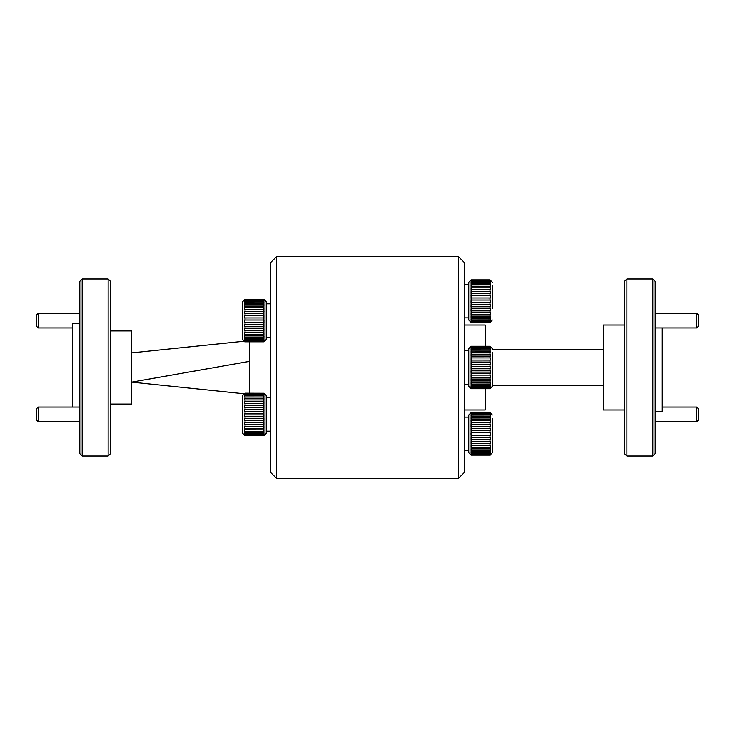 <?xml version="1.0" encoding="UTF-8"?>
<svg xmlns="http://www.w3.org/2000/svg" width="735" height="735" viewBox="0 0 735 735"><rect width="100%" height="100%" fill="white"/><g stroke="black" fill="none" stroke-linecap="round" stroke-linejoin="round"><path stroke-width="1.1" d="M696.771 414.43L696.771 407.061L698.25 408.531L698.25 420.337L696.771 421.807L696.771 414.43M655.179 327.939L696.771 327.939L696.771 313.193L655.179 313.193M696.771 327.939L698.25 326.469L698.25 314.663L696.771 313.193M38.229 421.807L36.75 420.337L36.75 408.531L38.229 407.061L38.229 421.807L79.821 421.807M38.229 327.939L36.75 326.469L36.75 314.663L38.229 313.193L38.229 327.939L72.737 327.939M458.355 478.421L464.263 472.522L464.263 262.478L458.355 256.579L276.645 256.579L276.645 478.421L458.355 478.421L458.355 256.579M276.645 256.579L270.737 262.478L270.737 472.522L276.645 478.421M464.263 409.983L485.265 409.983L485.265 388.741M485.265 346.258L485.265 325.017L464.263 325.017M655.179 411.747L662.263 411.747L662.263 327.939M655.179 281.358L655.179 453.642L652.818 456.003L652.818 278.997L655.179 281.358M626.863 278.997L624.502 281.358L624.502 453.642L626.863 456.003L626.863 278.997L652.818 278.997M626.863 456.003L652.818 456.003M624.502 325.017L603.26 325.017L603.26 409.983L624.502 409.983M492.34 385.673L603.26 385.673M603.26 349.327L492.34 349.327M249.735 341.803L249.735 393.197M79.821 323.253L72.737 323.253L72.737 407.061M82.182 456.003L79.821 453.642L79.821 281.358L82.182 278.997L82.182 456.003L108.137 456.003L108.137 278.997L110.498 281.358L110.498 453.642L108.137 456.003M110.498 404.075L131.74 404.075L131.74 330.925L110.498 330.925M131.74 352.864L243.524 341.279M243.524 393.721L131.74 382.136L249.735 361.326M492.34 308.479L492.34 285.796M489.979 279.962L471.062 279.952M471.098 280.614L490.612 280.696L490.612 281.441L471.062 281.395L471.098 280.173M489.979 282.249L490.612 282.286L490.612 283.48L471.062 283.444L471.062 282.249L489.979 282.249M489.979 284.675L490.612 284.702L490.612 286.292L471.062 286.255L471.062 284.675L489.979 284.675M489.979 287.808L490.612 287.835L490.612 289.746L471.062 289.728L471.062 287.808L489.979 287.808L489.979 286.255M489.979 291.529L490.612 291.547L490.612 293.706L471.062 293.688L471.062 291.529L489.979 291.529L489.979 289.7M471.098 295.663L490.612 295.681L490.612 297.987L471.062 297.978L471.098 293.678M471.016 302.407L471.062 300.045L490.612 300.045L490.612 302.407L471.016 302.407L490.612 302.407M471.016 306.771L471.062 304.474L490.612 304.465L490.612 306.771L471.016 306.771L490.612 306.771M471.016 310.887L471.062 308.755L490.612 308.737L490.612 310.887L471.016 310.887L490.612 310.887M489.979 312.697L490.612 312.669L490.612 314.571L471.062 314.598L471.062 312.697L489.979 312.697M489.979 316.133L490.612 316.105L490.612 317.676L471.062 317.704L471.062 316.133L489.979 316.133M492.34 282.249L489.979 279.888L471.098 279.888L468.746 282.249L468.746 320.01L471.098 322.362L490.612 322.261M471.098 300.045L471.098 297.978M471.098 291.51L471.098 289.7M471.098 287.78L471.098 286.227M471.098 284.638L471.098 283.407M471.098 282.212L471.098 281.358M490.53 284.684L474.645 284.684M489.979 318.916L490.612 318.88L490.612 320.056L471.062 320.092L471.062 318.916L489.979 318.916M489.979 320.929L490.612 320.883L490.612 321.608L489.979 321.645L471.062 321.645L471.062 320.929L489.979 320.929M471.098 318.953L471.098 317.74M471.098 320.965L471.098 320.129M471.098 316.169L471.098 314.626M471.098 312.724L471.098 310.923M471.016 322.252L489.979 322.362L492.34 320.01M471.098 308.764L471.098 306.789M471.098 304.483L471.098 302.407M471.016 295.681L490.612 295.681M471.016 280.696L490.612 280.696M468.746 284.371L464.263 284.371M468.746 317.878L464.263 317.878M468.746 417.122L464.263 417.122M468.746 450.628L464.263 450.628M468.746 350.742L464.263 350.742M468.746 384.258L464.263 384.258M492.34 414.99L489.979 412.638L471.098 412.638L490.612 413.006L471.098 412.666L468.746 414.99L468.746 452.751L471.098 455.112L489.979 455.112L492.34 452.751L492.34 418.546M489.979 413.41L490.612 413.447L490.612 414.191L471.062 414.145L471.062 413.41L489.979 413.41M489.979 414.999L490.612 415.036L490.612 416.231L471.062 416.194L471.062 414.999L489.979 414.999M489.979 417.416L490.612 417.452L490.612 419.042L471.062 419.005L471.062 417.416L489.979 417.416M471.098 420.53L490.612 420.585L490.612 422.496L471.062 422.478L471.098 418.978M471.098 424.26L490.612 424.297L490.612 426.456L471.016 426.456L471.098 422.45M489.979 428.413L490.612 428.422L490.612 430.738L471.062 430.728L471.062 428.413L489.979 428.413L489.979 426.419M489.979 432.796L490.612 432.796L490.612 435.157L471.062 435.157L470.988 433.87L471.062 432.796L489.979 432.796L489.979 430.719M489.979 437.224L490.612 437.215L490.612 439.521L471.062 439.53L471.062 437.224L489.979 437.224L489.979 435.157M489.979 441.496L490.612 441.478L490.612 443.637L471.062 443.646L471.062 441.496L489.979 441.496L489.979 439.539M489.979 445.447L490.612 445.419L490.612 447.321L471.062 447.349L471.062 445.447L489.979 445.447L489.979 443.674M489.979 448.883L490.612 448.855L490.612 450.426L471.062 450.454L471.062 448.883L489.979 448.883L489.979 447.376M471.098 432.796L471.098 430.719M471.098 428.404L471.098 426.419M471.098 417.388L471.098 416.157M471.098 414.963L471.098 414.108M490.53 417.434L474.645 417.434M492.34 441.23L492.34 444.317M489.979 451.667L490.612 451.63L490.612 452.806L471.062 452.843L471.062 451.667L489.979 451.667M471.098 453.715L490.612 453.633L489.979 454.432L471.098 454.432L471.098 452.879M471.062 455.038L490.612 455.002M471.098 450.491L471.098 451.703M471.098 448.91L471.098 447.376M490.612 454.349L471.016 454.349M471.098 445.465L471.098 443.674M471.098 441.514L471.098 439.539M471.098 437.224L471.098 435.157M471.016 424.297L490.612 424.297M471.016 420.585L490.612 420.585M471.016 412.748L490.612 412.748M485.265 346.314L490.612 346.378M485.265 347.012L490.612 347.076L490.612 347.811L471.062 347.774L471.062 347.03L490.612 347.076M485.265 348.611L490.612 348.666L490.612 349.851L471.062 349.814L471.062 348.629L490.612 348.666M489.979 388.016L471.062 388.016L471.016 387.262L490.612 387.262L490.612 387.979L485.265 388.043M490.612 388.631L471.016 388.631L489.979 388.723L492.34 386.38L492.34 352.175M489.979 351.045L490.612 351.082L490.612 352.662L471.062 352.635L471.062 351.045L489.979 351.045M489.979 354.187L490.612 354.206L490.612 356.126L471.062 356.098L471.062 354.187L489.979 354.187L489.979 352.635M471.098 357.89L490.612 357.917L490.612 360.086L471.062 360.067L471.098 356.08M471.098 362.033L490.612 362.052L490.612 364.367L471.062 364.358L471.098 360.049M471.098 366.425L490.612 366.425L490.612 368.777L471.062 368.777L471.098 364.349M489.979 370.853L490.612 370.835L490.612 373.141L471.062 373.15L471.016 370.835L489.979 370.853L489.979 368.786M489.979 375.126L490.612 375.107L490.612 377.257L471.062 377.275L471.062 375.126L489.979 375.126L489.979 373.159M489.979 379.067L490.612 379.049L490.612 380.95L471.062 380.969L471.062 379.067L489.979 379.067L489.979 377.294M489.979 382.512L490.612 382.476L490.612 384.047L471.062 384.083L471.062 382.512L489.979 382.512L489.979 380.996M492.34 348.62L489.979 346.258L471.098 346.258L468.746 348.62L468.746 386.38L471.016 388.631M471.098 354.16L471.098 352.607M471.098 351.008L471.098 349.777M471.098 348.592L471.098 347.738M490.53 351.064L474.645 351.064M492.34 374.85L492.34 377.946M471.098 385.333L490.612 385.259L490.612 386.426L489.979 386.5L471.098 386.5L471.098 384.111M490.612 386.426L471.016 386.426M471.098 382.54L471.098 380.996M471.098 387.345L471.098 386.5M471.098 379.095L471.098 377.294M471.098 375.144L471.098 373.159M489.979 388.723L471.098 388.723L489.979 388.723M471.098 370.853L471.098 368.786M490.043 366.425L490.612 366.425M471.016 362.052L490.612 362.052M471.016 357.917L490.612 357.917M242.66 433.007L242.66 395.549L245.021 393.197L263.902 393.262M245.021 435.083L244.387 434.376L263.938 434.422L263.938 435.083L245.021 435.083M245.021 433.632L244.387 433.595L244.387 432.474L263.938 432.511L263.938 433.632L245.021 433.632L245.021 434.458M263.902 429.846L263.938 431.344L244.387 431.307L244.387 429.782L263.902 429.846L263.902 428.349M245.021 428.321L244.387 428.294L244.387 426.429L263.938 426.447L263.938 428.321L245.021 428.321M245.021 424.683L244.387 424.665L244.387 422.542L263.938 422.561L263.938 424.683L245.021 424.683L245.021 426.475M245.021 420.604L244.387 420.595L244.387 418.298L263.938 418.307L263.938 420.604L245.021 420.604L245.021 422.57M263.902 413.897L263.938 416.249L244.387 416.249L244.387 413.888L263.902 413.897L263.902 411.811L244.387 411.83L244.387 409.505L263.938 409.496L263.902 411.811M263.902 405.307L263.938 407.502L244.387 407.521L244.387 405.334L263.902 405.307L263.902 403.469M245.021 403.487L244.387 403.515L244.387 401.567L263.938 401.54L263.938 403.487L245.021 403.487L245.021 405.307M245.021 399.95L244.387 399.987L244.387 398.352L263.938 398.324L263.938 399.95L245.021 399.95L245.021 401.512M245.021 397.056L244.387 397.093L244.387 395.843L263.938 395.816L263.938 397.056L245.021 397.056L245.021 398.287M245.021 394.906L244.387 394.952L244.387 394.153L245.021 394.07L263.984 394.153L263.938 394.906L245.021 394.906M245.021 393.62L263.938 393.298L245.021 393.62M266.254 433.31L263.902 435.671L244.387 435.589L263.902 435.671L266.254 433.31L266.254 395.549L263.902 393.197M263.902 393.574L263.902 394.07M263.902 395.77L263.902 394.87M263.902 398.287L263.902 397.019M263.902 401.512L263.902 399.923M263.902 409.487L263.902 407.493M263.902 418.316L263.902 416.258M263.902 422.57L263.902 420.613M263.902 426.475L263.902 424.701M263.902 432.548L263.902 431.381M263.902 434.458L263.902 433.668M263.984 394.153L244.387 394.153M263.984 405.334L244.387 405.334M263.984 435.589L244.387 435.589M270.737 397.681L266.254 397.681M270.737 431.188L266.254 431.188M245.021 299.439L263.938 299.439M266.254 301.69L263.902 299.329L245.021 299.329L242.66 301.69L242.66 339.451L245.021 341.803L263.902 341.803L244.387 341.72L263.902 341.803L266.254 339.451L266.254 301.69L263.902 299.393M249.735 337.494L244.387 337.448L244.387 335.923L263.984 335.923L263.938 337.475L245.021 337.475M245.021 341.215L244.387 340.507L263.938 340.553L263.938 341.215L245.021 341.215M245.021 339.763L244.387 339.726L244.387 338.605L263.938 338.651L263.938 339.763L245.021 339.763M245.021 334.453L244.387 334.425L244.387 332.56L263.938 332.587L263.938 334.453L245.021 334.453L245.021 335.987M245.021 330.814L244.387 330.796L244.387 328.674L263.938 328.692L263.938 330.814L245.021 330.814M245.021 326.735L244.387 326.726L244.387 324.429L263.938 324.438L263.938 326.735L245.021 326.735L245.021 328.71M263.902 322.38L244.387 322.38L244.387 320.019L263.984 320.019L263.902 324.447M263.902 317.943L244.387 317.961L244.387 315.637L263.938 315.627L263.902 320.028M263.902 313.625L244.387 313.652L244.387 311.465L263.902 311.438L263.902 315.618M245.021 309.619L244.387 309.646L244.387 307.699L263.938 307.671L263.938 309.619L245.021 309.619L245.021 311.438M245.021 306.091L244.387 306.118L244.387 304.483L263.938 304.455L263.938 306.091L245.021 306.091M245.021 303.188L244.387 303.224L244.387 301.984L263.938 301.947L263.938 303.188L245.021 303.188M263.902 301.001L244.387 301.084L244.387 300.284L245.021 300.202L263.902 300.202L263.902 301.91M263.902 299.715L263.902 300.202M263.902 303.151L263.902 304.428M263.902 306.054L263.902 307.643M263.902 309.6L263.902 311.438M263.902 326.744L263.902 328.71M263.902 330.833L263.902 332.606M263.902 334.48L263.902 335.987M263.902 337.512L263.902 338.679M263.902 339.8L263.902 340.59M263.984 300.284L244.387 300.284M263.984 311.465L244.387 311.465M263.984 322.38L244.387 322.38M263.984 341.72L244.387 341.72M270.737 303.812L266.254 303.812L270.737 303.812M270.737 337.319L266.254 337.319M489.979 317.74L489.979 318.953M489.979 282.212L489.979 281.358M489.979 284.638L489.979 283.407M489.979 295.663L489.979 293.678M489.979 300.045L489.979 297.978M489.979 304.483L489.979 302.407M489.979 308.764L489.979 306.789M489.979 312.724L489.979 310.923M489.979 316.169L489.979 314.626M489.979 320.965L489.979 320.129M489.979 450.491L489.979 451.703M489.979 414.963L489.979 414.108M489.979 417.388L489.979 416.157M489.979 420.53L489.979 419.005M489.979 424.26L489.979 422.45M489.979 453.715L489.979 452.879M489.979 384.111L489.979 385.333M489.979 348.592L489.979 347.738M489.979 351.008L489.979 349.777M489.979 357.89L489.979 356.08M489.979 362.033L489.979 360.049M489.979 366.425L489.979 364.349M489.979 387.345L489.979 386.5M245.021 431.381L245.021 432.548M245.021 428.349L245.021 429.846M245.021 416.258L245.021 418.316M245.021 411.811L245.021 413.897M245.021 407.493L245.021 409.487M245.021 394.87L245.021 395.77M245.021 393.574L245.021 394.07M263.902 435.671L245.021 435.671L242.66 433.31M245.021 339.8L245.021 340.59M245.021 337.512L245.021 338.679M245.021 330.833L245.021 332.606M245.021 322.38L245.021 324.447M245.021 317.943L245.021 320.028M245.021 313.625L245.021 315.618M245.021 306.054L245.021 307.643M245.021 303.151L245.021 304.428M245.021 301.001L245.021 301.91M245.021 299.715L245.021 300.202M662.263 407.061L696.771 407.061M655.179 421.807L696.771 421.807M38.229 407.061L79.821 407.061M38.229 313.193L79.821 313.193M82.182 278.997L108.137 278.997"/></g></svg>
